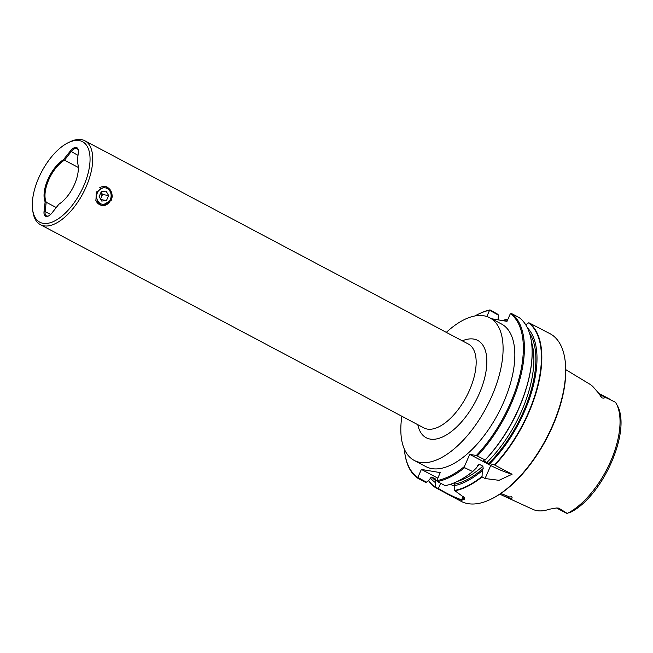 <?xml version="1.0" encoding="UTF-8"?>
<svg xmlns="http://www.w3.org/2000/svg" width="653" height="653" viewBox="0 0 653 653"><rect width="100%" height="100%" fill="white"/><g stroke="black" fill="none" stroke-linecap="round" stroke-linejoin="round"><path stroke-width="0.98" d="M101.231 192.292A4.751 4.106 99.6 0 0 101.109 192.088L101.231 192.292A4.751 4.106 99.6 0 1 101.444 196.994L102.521 194.512L101.231 192.292M97.428 192.659A8.358 7.224 99.6 0 0 100.586 203.671A8.358 7.224 99.6 0 0 110.349 199.508A8.358 7.224 99.6 0 0 107.19 188.497A8.358 7.224 99.6 0 0 97.428 192.659M99.778 187.656A9.493 8.203 -80.4 0 1 104.904 186.627A9.493 8.203 -80.4 0 1 110.667 199.883A9.493 8.203 -80.4 0 1 101.746 205.352A9.493 8.203 -80.4 0 1 95.681 199.949M100.309 198.634A4.751 4.106 99.6 0 0 101.444 196.994L100.546 199.051M101.721 201.067L106.48 200.52L108.643 195.541L106.055 191.109L101.297 191.647L99.134 196.626L101.721 201.067M102.521 194.512L108.643 195.541M100.856 199.573L106.48 200.52M78.344 152.353A9.305 4.498 -62.1 0 0 78.336 150.214A9.305 4.498 -62.1 0 0 76.189 147.456A9.305 4.498 -62.1 0 0 70.353 151.006L63.472 159.699A27.059 13.076 -62.1 0 0 45.13 201.875L44.037 211.539A9.305 4.498 -62.1 0 0 46.192 216.437A9.305 4.498 117.9 0 0 48.428 216.004A9.305 4.498 117.9 0 0 52.02 212.894L58.909 204.201A27.059 13.076 117.9 0 0 77.242 162.026L78.344 152.353M78.384 150.623A8.546 4.13 -62.1 0 0 77.103 148.672A8.546 4.13 -62.1 0 0 76.474 148.46A8.546 4.13 -62.1 0 0 71.12 151.716L64.5 160.156A26.585 12.848 -62.1 0 0 48.649 180.057A26.585 12.848 -62.1 0 0 46.208 202.226L56.256 207.548M428.597 480.445A94.595 45.718 -62.1 0 0 435.322 487.203L435.29 487.489A94.873 45.849 117.9 0 1 428.482 480.535M531.444 341.813A94.595 45.718 117.9 0 1 531.46 341.952A94.595 45.718 117.9 0 1 523.82 395.816A94.595 45.718 117.9 0 1 519.119 407.75A94.595 45.718 117.9 0 1 497.872 444.775A94.595 45.718 117.9 0 1 485.155 460.047L485.114 459.957A94.873 45.849 -62.1 0 0 519.037 407.652A94.873 45.849 -62.1 0 0 531.42 341.666A94.873 45.849 -62.1 0 0 519.241 317.644L511.528 313.554L510.246 313.905L507.006 321.358L491.587 318.754M556.503 507.977L566.273 513.136A9.264 4.481 -62.1 0 0 567.171 513.389L558.764 508.14L556.568 507.977L549.197 509.258A68.426 33.066 117.9 0 1 537.035 510.646A68.426 33.066 -62.1 0 1 532.832 509.364L499.806 494.182M417.863 478.249A94.873 45.849 117.9 0 1 404.876 453.664L404.762 452.904A94.138 45.498 -62.1 0 0 417.871 477.449L426.458 482.175L425.585 482.347L417.863 478.249L417.928 477.653M404.329 449.109A94.138 45.498 -62.1 0 0 404.762 452.904M500.851 493.48L509.756 497.047L511.495 496.655M512.001 497.333L511.944 497.227C512.434 498.182 511.846 498.549 510.181 498.304L502.745 495.554M68.247 142.681A45.571 22.022 -62.1 0 1 83.78 185.762A45.571 22.022 117.9 0 1 53.791 221.383A45.571 22.022 117.9 0 1 32.65 209.833A45.571 22.022 117.9 0 1 38.6 178.13A45.571 22.022 -62.1 0 1 68.247 142.681L70.01 141.823A47.473 22.945 117.9 0 1 81.405 139.611A47.473 22.945 117.9 0 1 84.89 140.787A47.473 22.945 117.9 0 1 86.188 186.701A47.473 22.945 -62.1 0 1 43.914 225.84A47.473 22.945 -62.1 0 1 40.429 224.673A47.473 22.945 -62.1 0 1 32.928 211.768L32.65 209.833M48.787 215.816A8.546 4.13 117.9 0 1 47.081 216.061A8.546 4.13 -62.1 0 1 46.453 215.849A8.546 4.13 -62.1 0 1 45.098 211.564L50.583 214.47M104.913 186.342A9.779 8.456 99.6 0 1 110.7 199.965A9.779 8.456 -80.4 0 1 101.648 205.622M111.451 200.096L101.795 205.646L95.926 200.691L96.326 192.072L105.051 186.366L107.247 187.117L109.924 189.346L111.72 192.594L112.283 196.373L111.451 200.096M78.319 167.478L64.5 160.156M464.422 466.528L464.618 467.703L472.707 471.572A94.595 45.718 117.9 0 1 457.582 481.334L457.32 481.457A94.873 45.849 -62.1 0 1 445.134 485.644L437.412 481.555L436.743 480.641A94.138 45.498 -62.1 0 0 464.422 466.528L469.711 454.366L490.721 465.499A18.986 2.628 -156.5 0 0 512.074 474.249L494.827 465.107A94.873 45.849 117.9 0 0 528.742 412.802A94.873 45.849 -62.1 0 0 528.954 322.794L528.522 322.868A94.595 45.718 117.9 0 1 528.383 412.655A94.595 45.718 -62.1 0 1 494.427 464.96L488.77 463.344A88.726 42.878 -62.1 0 0 529.469 333.03M497.953 314.362L489.995 309.914L489.481 310.224L498.312 315.064L497.953 314.362M565.792 369.655L589.79 384.184A68.9 33.295 117.9 0 1 593.357 387.098L599.054 393.677A3.608 2.979 154.1 0 0 600.074 394.616A9.264 4.481 -62.1 0 0 599.005 393.449L598.874 393.351M485.114 459.957L476.355 455.484A94.138 45.498 -62.1 0 0 510.377 403.195A94.138 45.498 -62.1 0 0 510.401 313.758M477.4 455.867A94.873 45.849 117.9 0 0 511.315 403.562A94.873 45.849 -62.1 0 0 511.528 313.554M490.86 499.235A94.873 45.849 117.9 0 0 552.577 425.43A94.873 45.849 -62.1 0 0 564.959 359.444L565.09 360.358A93.983 45.424 117.9 0 1 552.822 425.723A93.983 45.424 117.9 0 1 491.685 498.835L490.86 499.235A94.873 45.849 117.9 0 1 468.079 503.659A94.873 45.849 117.9 0 1 461.108 501.316L449.639 495.235L461.875 500.369A94.873 45.849 117.9 0 1 461.875 500.369A94.873 45.849 117.9 0 0 461.916 500.378L464.569 497.831L454.537 490.452L454.161 485.726A90.506 43.743 117.9 0 0 482.257 470.674L482.053 476.935L485.057 478.535L499.031 480.314L512.074 474.249M435.29 487.489L449.639 495.235M502.426 320.582A94.873 45.849 117.9 0 1 507.422 319.154L507.863 319.39M446.325 332.369A80.703 39 -62.1 0 1 489.758 317.782A80.703 39 -62.1 0 1 491.97 395.84A80.703 39 117.9 0 1 414.165 460.389A80.703 39 117.9 0 1 401.864 416.255M414.165 460.389L425.919 466.617A80.703 39 -62.1 0 0 503.716 402.068A80.703 39 -62.1 0 0 501.512 324.01L489.758 317.782M472.707 471.572L476.641 467.695L478.216 464.626L479.441 464.356L482.861 466.169L483.196 468.511L482.257 470.674M488.77 463.344L483.293 460.789L483.155 460.365L485.155 460.047M469.711 454.366L476.355 455.484M483.155 460.365L483.293 460.789A87.298 42.192 -62.1 0 0 483.644 460.455M435.322 487.203L438.375 488.493L437.853 488.852M507.601 319.994L506.981 319.668L507.422 319.154M525.73 324.802L528.522 322.868M528.954 322.794L549.981 333.659A94.873 45.849 -62.1 0 1 564.959 359.444M489.481 310.224A94.138 45.498 -62.1 0 0 478.282 314.199L478.975 313.864A94.873 45.849 117.9 0 1 489.995 309.914M457.32 481.457A94.873 45.849 -62.1 0 0 472.339 471.793M464.618 467.703A94.873 45.849 117.9 0 1 437.412 481.555M482.053 476.935A94.873 45.849 117.9 0 1 454.839 490.795M454.537 490.452A94.595 45.718 -62.1 0 0 481.971 476.486M527.387 327.79A90.506 43.743 117.9 0 1 489.954 463.548M507.226 319.268A94.595 45.718 -62.1 0 0 502.5 320.59M435.461 486.942L435.298 482.534A90.506 43.743 117.9 0 1 430.368 477.972M506.981 319.668L505.275 321.064M497.872 444.775L498.59 443.803A90.506 43.743 -62.1 0 0 523.42 396.959L523.82 395.816M457.582 481.334A94.595 45.718 117.9 0 1 457.451 481.392A87.298 42.192 -62.1 0 0 482.861 466.169M498.108 319.856L498.312 315.064M435.298 482.534L436.016 480.886L435.486 478.975L432.074 477.163L430.392 477.906L429.674 479.563L426.458 482.175M454.349 482.159L454.88 484.069L454.161 485.726M437.82 478.151L421.365 469.425L440.228 472.617L436.743 480.641M417.871 477.449L421.365 469.425M489.497 310.395L486.836 316.534M438.147 488.371C447.525 493.962 455.402 497.774 461.785 499.823M461.916 500.378L461.655 499.798L463.238 496.215L461.638 499.798L464.601 499.137L464.373 497.529M478.282 314.199A94.138 45.498 -62.1 0 0 474.902 315.97M604.547 396.983L600.074 394.616L601.625 397.816C604.09 398.33 605.07 398.052 604.547 396.983L615.493 402.256L618.203 407.178C629.778 433.102 604.245 491.513 574.452 510.091L567.171 513.389M450.276 484.322A18.986 2.628 -156.5 0 0 454.17 485.946M601.625 397.816L599.054 393.677M570.289 512.393L574.452 510.091M615.722 402.509A67.569 32.658 117.9 0 1 610.718 461.14A67.569 32.658 117.9 0 1 567.547 513.315M46.208 202.226L45.098 211.564L44.037 211.539M64.5 160.083L63.472 159.699M45.13 201.875L46.159 202.259M417.814 424.711A55.064 26.61 -62.1 0 0 430.221 439.094A55.064 26.61 -62.1 0 0 479.261 393.694A55.064 26.61 -62.1 0 0 473.711 339.07A55.064 26.61 -62.1 0 0 462.283 340.825M84.89 140.787L468.323 344.025A47.473 22.945 117.9 0 1 468.062 393.351A47.473 22.945 117.9 0 1 427.34 429.086A47.473 22.945 117.9 0 1 423.854 427.911L40.429 224.673M490.721 465.499L485.057 478.535M454.88 484.069A88.726 42.878 -62.1 0 0 483.196 468.511M431.796 477.065A88.726 42.878 -62.1 0 0 436.016 480.886M440.644 483.269L438.375 488.493M461.638 499.798L461.875 500.369M556.658 508.034A9.264 4.481 -62.1 0 0 558.764 508.14M477.278 466.218A87.298 42.192 -62.1 0 0 479.441 464.356M486.714 462.602A87.298 42.192 -62.1 0 0 531.444 341.837M570.689 512.181L571.914 511.585M70.353 151.006L78.001 155.365M599.005 393.449L610.359 399.465"/></g></svg>
